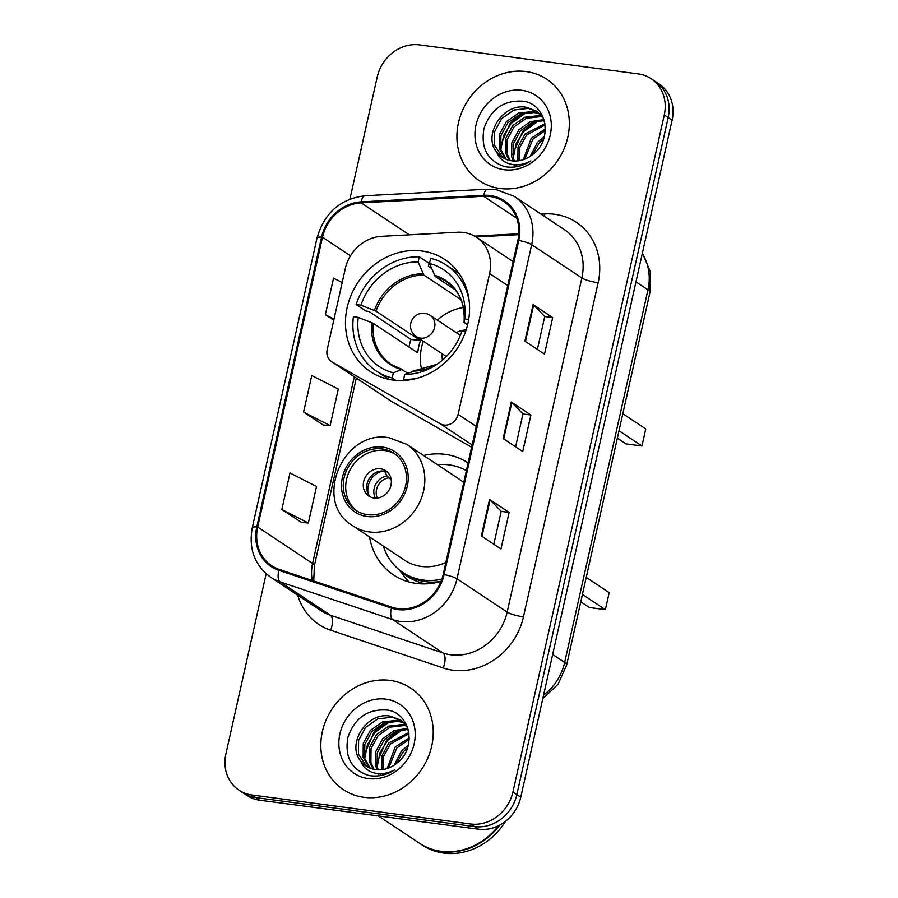 <?xml version="1.0" encoding="UTF-8"?>
<svg xmlns="http://www.w3.org/2000/svg" width="898" height="898" viewBox="0 0 898 898"><rect width="100%" height="100%" fill="white"/><g stroke="black" fill="none" stroke-linecap="round" stroke-linejoin="round"><path stroke-width="1.35" d="M463.615 232.481A38.086 33.754 -56.4 0 0 457.553 232.245L381.583 236.32A38.086 33.754 -56.4 0 0 345.315 268.547L327.198 349.558A12.695 11.247 -56.4 0 0 331.575 361.647A12.695 11.247 -56.4 0 0 332.137 361.995L440.289 423.8A12.695 11.247 -56.4 0 0 458.126 414.382L489.612 273.542A38.086 33.754 -56.4 0 0 476.512 237.285A38.086 33.754 -56.4 0 0 463.615 232.481M468.105 462.953A67.283 59.627 -56.4 0 0 467.925 462.829A67.283 59.627 -56.4 0 0 445.139 454.343A67.283 59.627 -56.4 0 0 423.609 455.499M369.538 536.925A67.283 59.627 -56.4 0 0 393.492 574.922A67.283 59.627 -56.4 0 0 416.279 583.419A67.283 59.627 -56.4 0 0 441.008 581.41M421.948 251.002A67.283 59.627 -56.4 0 0 351.331 294.611A67.283 59.627 -56.4 0 0 370.302 371.581A67.283 59.627 -56.4 0 0 393.088 380.067A67.283 59.627 -56.4 0 0 463.705 336.458A67.283 59.627 -56.4 0 0 444.735 259.488A67.283 59.627 -56.4 0 0 421.948 251.002M331.575 361.647L391.348 401.327A12.695 11.247 -56.4 0 0 391.91 401.675L471.618 447.226M266.167 573.777L225.903 753.927A38.086 33.754 -56.4 0 0 239.014 790.184L246.849 795.392A38.086 33.754 -56.4 0 0 259.747 800.197L478.432 829.202A38.086 33.754 -56.4 0 0 520.761 797.2L672.097 120.175A38.086 33.754 -56.4 0 0 658.986 83.918L655.069 81.314A38.086 33.754 -56.4 0 1 668.179 117.571A38.086 33.754 -56.4 0 0 655.069 81.314L651.151 78.71A38.086 33.754 -56.4 0 0 638.254 73.905L419.568 44.9A38.086 33.754 -56.4 0 0 377.239 76.902L349.928 199.075M239.014 790.184A38.086 33.754 -56.4 0 0 251.911 794.988L470.586 823.994A38.086 33.754 -56.4 0 0 512.926 791.991L516.844 794.595L668.179 117.571L516.844 794.595A38.086 33.754 -56.4 0 1 474.503 826.598A38.086 33.754 -56.4 0 0 516.844 794.595L520.761 797.2M251.911 794.988L255.829 797.592L474.503 826.598L255.829 797.592A38.086 33.754 -56.4 0 1 242.931 792.788A38.086 33.754 -56.4 0 0 255.829 797.592L259.747 800.197M526.194 71.582A60.929 53.992 -56.4 0 0 462.246 111.071A60.929 53.992 -56.4 0 0 479.42 180.79A60.929 53.992 -56.4 0 0 500.063 188.479A60.929 53.992 -56.4 0 0 564.011 148.978A60.929 53.992 -56.4 0 0 546.826 79.271A60.929 53.992 -56.4 0 0 526.194 71.582A60.929 53.992 -56.4 0 0 462.246 111.071A60.929 53.992 -56.4 0 0 479.42 180.79A60.929 53.992 -56.4 0 0 500.063 188.479A60.929 53.992 -56.4 0 0 564.011 148.978A60.929 53.992 -56.4 0 0 546.826 79.271A60.929 53.992 -56.4 0 0 526.194 71.582M390.102 680.415A60.929 53.992 -56.4 0 0 326.154 719.915A60.929 53.992 -56.4 0 0 343.328 789.634A60.929 53.992 -56.4 0 0 363.971 797.312A60.929 53.992 -56.4 0 0 427.919 757.822A60.929 53.992 -56.4 0 0 410.734 688.104A60.929 53.992 -56.4 0 0 390.102 680.415A60.929 53.992 -56.4 0 0 326.154 719.915A60.929 53.992 -56.4 0 0 343.328 789.634A60.929 53.992 -56.4 0 0 363.971 797.312A60.929 53.992 -56.4 0 0 427.919 757.822A60.929 53.992 -56.4 0 0 410.734 688.104A60.929 53.992 -56.4 0 0 390.102 680.415M490.128 196.527A40.623 35.999 123.6 0 1 503.89 201.646A40.623 35.999 123.6 0 1 517.865 240.327L443.185 574.451A40.623 35.999 123.6 0 1 391.831 607.16L279.233 569.411A40.623 35.999 123.6 0 1 271.679 565.718A40.623 35.999 123.6 0 1 257.692 527.036L322.483 237.229A40.623 35.999 123.6 0 1 361.176 202.847L483.674 196.28A40.623 35.999 123.6 0 1 490.128 196.527M490.353 195.551A41.634 36.897 -56.4 0 0 483.73 195.293L361.232 201.87A41.634 36.897 -56.4 0 0 321.563 237.106L256.783 526.924A41.634 36.897 -56.4 0 0 278.863 570.342L391.449 608.092A41.634 36.897 -56.4 0 0 444.095 574.574L518.775 240.44A41.634 36.897 -56.4 0 0 490.353 195.551M481.373 535.96L500.961 548.97L509.132 512.432L489.533 499.423L481.373 535.96M493.821 544.233L501.185 511.332L490.072 499.86A10.159 1.863 -167.4 0 0 489.533 499.423M501.174 511.377L509.132 512.432M524.915 341.128L544.514 354.138L552.685 317.611L533.086 304.602L524.915 341.128M537.374 349.401L544.727 316.5L533.625 305.028A10.159 1.863 -167.4 0 0 533.086 304.602M544.716 316.556L552.685 317.611M503.138 438.538L522.737 451.559L530.909 415.022L511.31 402.012L503.138 438.538M515.598 446.811L522.95 413.911L511.849 402.45A10.159 1.863 -167.4 0 0 511.31 402.012M522.939 413.967L530.909 415.022M512.926 791.991L664.262 114.966A38.086 33.754 -56.4 0 0 651.151 78.71M342.183 282.533L333.54 278.133L325.368 314.659L333.753 320.227M281.826 509.492L308.351 523.006L316.523 486.48L289.987 472.965L281.826 509.492L301.447 522.389M303.591 412.081L330.127 425.596L338.288 389.059L311.763 375.544L303.591 412.081L323.224 424.979M330.127 425.596L322.999 424.956M325.368 314.659L334.022 319.071M308.351 523.006L301.223 522.378M530.19 156.353L537.52 142.266L544.379 136.44M532.492 154.681L539.069 143.298L543.604 139.089M523.287 159.687L531.29 138.135L545.333 129.009M524.825 159.137L532.851 139.168L545.277 130.592M517.888 160.865L518.023 146.958L525.072 133.993L544.929 123.711M519.156 160.686L519.774 147.328L526.621 135.026L545.097 124.912M517.181 166.601L515.677 164.884M513.229 160.944L511.658 156.701L511.804 142.827L518.842 129.862L530.348 121.668L543.919 119.58M514.341 161.011L513.218 157.734L513.364 143.86L520.402 130.895L531.257 122.97L544.21 120.523M514.296 165.254L513.454 164.66M509.076 160.271L505.439 152.57L505.585 138.696L512.623 125.731L524.825 117.256L539.036 115.618L542.302 116.336M510.075 160.495L506.988 153.603L507.134 139.729L514.184 126.764L526.374 118.289L540.596 116.65L542.908 117.11M505.35 158.957L499.209 148.439L499.355 134.565L506.405 121.6L518.595 113.126L532.817 111.487L539.664 113.541M506.248 159.339L500.77 149.472L500.916 135.598L507.954 122.633L520.155 114.158L534.366 112.519L540.36 114.192M496.774 152.177A28.691 25.436 -56.4 0 0 502.15 157.184A28.691 25.436 -56.4 0 0 511.871 160.809A28.691 25.436 -56.4 0 0 533.446 153.895C553.291 138.864 546.422 104.213 523.545 101.25C504.115 99.768 490.937 108.815 484 128.392C480.61 148.114 487.513 160.865 504.721 166.624L506.629 166.938C515.104 167.96 523.186 165.939 530.898 160.877C523.568 164.839 516.372 165.816 509.301 163.818C503.318 161.954 499.142 158.07 496.774 152.177C482.338 135.632 502.914 102.316 526.587 107.356L536.712 111.24L543.11 117.38M502.801 157.599L494.551 145.341L494.697 131.467L501.735 118.502L513.925 110.027L528.147 108.389L537.475 111.767M540.517 113.956L541.808 114.663M541.225 114.574L541.954 114.933M521.996 90.328A41.387 36.683 -56.4 0 0 475.985 125.103A41.387 36.683 -56.4 0 0 504.249 169.733A41.387 36.683 -56.4 0 0 550.261 134.958A41.387 36.683 -56.4 0 0 521.996 90.328M500.826 149.697L503.587 135.733L511.063 123.486L526.284 112.531M513.274 157.958L516.024 143.994L523.5 131.759L538.721 120.803M500.164 146.453L510.277 122.97L522.647 113.328M512.612 154.714L522.726 131.243L535.096 121.589M389.238 379.427A63.466 56.248 -56.4 0 1 386.129 377.519L376.329 371.02A63.466 56.248 -56.4 0 1 353.408 316.713L358.223 317.353A58.134 51.523 -56.4 0 0 393.346 372.816L401.473 369.583L407.793 373.108M408.938 346.998A60.301 53.431 123.6 0 1 410.936 339.399L368.797 311.415L365.935 311.045L356.136 304.534A63.466 56.248 -56.4 0 1 419.287 256.806L418.131 261.947A58.134 51.523 -56.4 0 0 360.94 305.174L375.993 311.146L420.455 340.656A49.76 44.103 -56.4 0 0 417.727 352.835L373.265 323.314L358.223 317.353M461.022 299.719L423.8 275.001L418.131 261.947M419.287 256.806L429.087 263.305L428.402 266.369L431.545 268.457M404.998 380.404L403.595 379.472A63.466 56.248 -56.4 0 0 418.928 377.744M395.827 380.37L392.202 377.957A63.466 56.248 -56.4 0 1 376.329 371.02M403.595 379.472L404.74 374.331A58.134 51.523 -56.4 0 0 435.182 365.452A58.134 51.523 -56.4 0 0 461.931 331.104L465.591 331.587M393.346 372.816L392.202 377.957M360.94 305.174L356.136 304.534M414.023 371.2L404.74 374.331M371.693 322.562A50.355 44.631 -56.4 0 0 401.473 369.583L402.641 369.695M459.305 273.89A63.466 56.248 -56.4 0 0 456.341 271.768L446.542 265.258A63.466 56.248 -56.4 0 0 430.67 258.31L429.525 263.462L435.193 276.517L455.353 289.897M469.272 301.908A63.466 56.248 -56.4 0 0 446.542 265.258M468.666 319.464L464.648 318.925A58.134 51.523 -56.4 0 0 429.525 263.462M467.566 324.885L464.064 322.27L464.648 318.925M464.558 322.887L464.064 322.27A50.355 44.631 -56.4 0 0 434.284 275.248M420.455 340.656L410.936 339.399M617.353 438.145L626.007 443.881L641.947 445.992L645.763 428.941L622.819 413.72M641.947 445.992L619.003 430.759M421.836 370.122A47.729 42.296 123.6 0 1 423.362 341.296M437.405 320.137A47.729 42.296 123.6 0 1 463.379 307.543M466.129 329.97A24.123 21.372 -56.4 0 0 456.229 332.642M442.186 353.79A24.123 21.372 -56.4 0 0 442.478 360.076M378.35 815.923L419.591 843.301A63.466 56.248 -56.4 0 0 441.086 851.315A63.466 56.248 -56.4 0 0 498.603 825.655M419.826 843.469A63.466 56.248 -56.4 0 0 420.073 843.626A63.466 56.248 -56.4 0 0 441.569 851.641A63.466 56.248 -56.4 0 0 499.816 825.026M420.073 843.626L422.284 845.097A63.466 56.248 -56.4 0 0 443.78 853.1A63.466 56.248 -56.4 0 0 505.574 821.243M394.099 765.186L401.428 751.098L408.287 745.284M396.4 763.525L402.978 752.131L407.512 747.922M387.195 768.52L395.199 746.968L409.241 737.853M388.733 767.97L396.759 748L409.185 739.436M381.796 769.698L381.931 755.802L388.98 742.837L408.837 732.544M383.064 769.53L383.682 756.161L390.529 743.87L409.005 733.745M381.089 775.445L379.585 773.717M377.138 769.788L375.566 765.545L375.712 751.671L382.761 738.706L394.256 730.501L407.827 728.424M378.249 769.844L377.126 766.578L377.272 752.704L384.31 739.739L395.165 731.814L408.119 729.367M378.204 774.087L377.362 773.504M372.984 769.103L369.347 761.414L369.493 747.54L376.531 734.575L388.733 726.089L402.944 724.462L406.21 725.169M373.983 769.339L370.896 762.447L371.042 748.573L378.092 735.608L390.282 727.122L404.504 725.494L406.816 725.954M369.258 767.801L363.118 757.283L363.263 743.409L370.313 730.444L382.503 721.958L396.725 720.331L403.572 722.385M370.156 768.183L364.678 758.316L364.824 744.442L371.862 731.477L384.063 722.991L398.274 721.363L404.268 723.036M360.682 761.021A28.691 25.436 -56.4 0 0 366.058 766.028A28.691 25.436 -56.4 0 0 375.779 769.642A28.691 25.436 -56.4 0 0 397.354 762.739C417.2 747.708 410.33 713.046 387.453 710.094C368.023 708.612 354.845 717.659 347.908 737.224C344.518 756.958 351.421 769.698 368.629 775.468L370.537 775.782C379.012 776.804 387.094 774.783 394.806 769.721C387.476 773.672 380.281 774.66 373.209 772.65C367.226 770.798 363.05 766.914 360.682 761.021C346.246 744.476 366.822 711.16 390.495 716.2L400.62 720.084L407.019 726.224M366.71 766.443L358.459 754.185L358.605 740.311L365.643 727.346L377.834 718.86L392.056 717.233L401.384 720.611M404.426 722.8L405.716 723.507M405.133 723.418L405.862 723.766M385.904 699.16A41.387 36.683 -56.4 0 0 339.893 733.947A41.387 36.683 -56.4 0 0 368.158 778.566A41.387 36.683 -56.4 0 0 414.169 743.791A41.387 36.683 -56.4 0 0 385.904 699.16M364.734 758.541L367.495 744.565L374.971 732.33L390.192 721.375M377.182 766.802L379.933 752.838L387.408 740.592L402.63 729.636M364.072 755.297L374.185 731.814L386.555 722.16M376.52 763.558L386.634 740.075L399.004 730.422M382.2 448.921A34.27 30.375 -56.4 0 0 346.235 471.136A34.27 30.375 -56.4 0 0 355.9 510.345A34.27 30.375 -56.4 0 0 367.507 514.666A34.27 30.375 -56.4 0 0 403.483 492.452A34.27 30.375 -56.4 0 0 393.807 453.243A34.27 30.375 -56.4 0 0 382.2 448.921M395.019 454.085A34.27 30.375 -56.4 0 0 384.658 450.538A34.27 30.375 -56.4 0 0 349.019 472A34.27 30.375 -56.4 0 0 357.146 511.13M383.311 546.074A60.043 53.206 -56.4 0 0 402.888 572.475L405.335 574.103A60.043 53.206 -56.4 0 0 425.674 581.68A60.043 53.206 -56.4 0 0 440.974 581.421M402.888 572.475A60.043 53.206 -56.4 0 0 423.227 580.052A60.043 53.206 -56.4 0 0 441.85 579.154M466.388 470.642A60.043 53.206 -56.4 0 0 448.978 464.861A60.043 53.206 -56.4 0 0 437.382 464.648M463.682 482.731A48.874 43.306 -56.4 0 0 458.721 478.814L406.783 444.33A48.874 43.306 123.6 0 1 420.567 500.253A48.874 43.306 123.6 0 1 369.28 531.93A48.874 43.306 123.6 0 1 352.723 525.757L404.661 560.24A48.874 43.306 -56.4 0 0 421.207 566.413A48.874 43.306 -56.4 0 0 445.868 562.451M580.782 601.795L589.425 607.531L605.364 609.652L609.181 592.601L586.237 577.369M605.364 609.652L582.42 594.42M380.572 468.812A15.232 13.504 -56.4 0 0 364.588 478.679A15.232 13.504 -56.4 0 0 368.876 496.111A15.232 13.504 -56.4 0 0 374.039 498.031A15.232 13.504 -56.4 0 0 390.024 488.164A15.232 13.504 -56.4 0 0 385.725 470.732A15.232 13.504 -56.4 0 0 380.572 468.812M387.341 472.022A15.232 13.504 -56.4 0 0 383.996 471.091A15.232 13.504 -56.4 0 0 368.506 479.902A15.232 13.504 -56.4 0 0 370.694 497.099M408.916 581.926A66.014 58.493 123.6 0 1 406.087 578.638L398.847 569.467M368.225 493.81A17.769 15.749 123.6 0 1 383.356 471.012M391.202 479.667L387.016 476.007L384.467 470.866M332.137 361.995L391.91 401.675M440.289 423.8L472.135 444.937M458.126 414.382L476.266 426.427M489.612 273.542L507.752 285.586M543.571 695.142A50.771 45.001 -56.4 0 0 564.662 662.443L647.952 289.829A50.771 45.001 -56.4 0 0 642.272 253.573M635.952 281.871L647.952 289.829A25.391 4.67 12.6 0 1 649.95 292.344L566.66 664.958A25.391 4.67 12.6 0 0 564.662 662.443L552.663 654.474M672.097 120.175L664.262 114.966M478.432 829.202L470.586 823.994M541.011 214.106L544.704 213.904A63.466 56.248 123.6 0 1 598.147 282.724L523.455 616.859A12.695 2.335 12.6 0 1 507.168 612.099L581.859 277.965A50.771 45.001 -56.4 0 0 564.382 229.619L514.206 196.314A50.771 45.001 123.6 0 1 531.683 244.66A12.695 2.335 -167.4 0 0 518.775 240.44M523.455 616.859A63.466 56.248 123.6 0 1 452.895 670.189A63.466 56.248 123.6 0 1 443.219 667.955L330.632 630.205A63.466 56.248 123.6 0 1 297.721 595.194M450.717 654.765A50.771 45.001 -56.4 0 0 507.168 612.099L456.992 578.783A50.771 45.001 123.6 0 1 392.808 619.665L280.21 581.915A50.771 45.001 123.6 0 1 270.758 577.302L320.934 610.606A50.771 45.001 -56.4 0 0 330.385 615.22L442.972 652.969A50.771 45.001 -56.4 0 0 450.717 654.765M514.206 196.314L495.954 189.5L487.547 189.175A12.695 4.905 86.9 0 0 483.73 195.293M487.547 189.175L365.059 195.742C340.32 198.851 324.324 212.893 317.073 237.88A12.695 2.335 12.6 0 1 321.563 237.106M256.783 526.924A12.695 2.335 -167.4 0 0 252.293 527.698C248.465 548.824 254.617 565.358 270.758 577.302M278.863 570.342A12.695 5.725 108.5 0 0 280.21 581.915L330.385 615.22A12.695 5.725 -71.5 0 1 330.632 630.205M365.059 195.742A12.695 4.905 86.9 0 0 361.232 201.87M391.449 608.092A12.695 5.725 108.5 0 0 392.808 619.665L442.972 652.969A12.695 5.725 -71.5 0 1 443.219 667.955M444.095 574.574A12.695 2.335 12.6 0 1 456.992 578.783L531.683 244.66L581.859 277.965A12.695 2.335 12.6 0 0 598.147 282.724M544.704 213.904A12.695 4.905 -93.1 0 1 544.457 216.396M257.692 527.036L312.571 563.473A40.623 35.999 -56.4 0 0 312.324 580.501M483.674 196.28L516.687 218.203M361.176 202.847L409.353 234.827M518.808 233.772L474.638 236.14M322.483 237.229L350.478 255.807M354.317 376.745L312.571 563.473A22.854 4.209 12.6 0 1 314.367 565.74L313.75 580.984M503.699 438.909L511.849 402.45M525.476 341.498L533.625 305.028M481.923 536.331L490.072 499.86M373.265 323.314A49.76 44.103 -56.4 0 0 391.393 364.554L402.27 369.516M423.8 275.001A49.76 44.103 -56.4 0 0 375.993 311.146M412.867 371.087A50.355 44.631 -56.4 0 0 436.855 364.364L413.349 370.986M422.891 273.744A50.355 44.631 -56.4 0 0 374.421 310.382M464.053 322.292C465.22 304.22 459.338 290.683 446.441 281.646A49.76 44.103 -56.4 0 0 435.193 276.517M460.348 335.369L430.221 315.366A12.695 11.247 123.6 0 1 434.587 327.456A12.695 11.247 123.6 0 1 420.477 338.119A12.695 11.247 123.6 0 1 416.178 336.526L446.306 356.528M367.102 516.496A36.178 32.059 -56.4 0 0 407.31 486.099A36.178 32.059 -56.4 0 0 382.615 447.092A36.178 32.059 -56.4 0 0 342.396 477.489A36.178 32.059 -56.4 0 0 367.102 516.496M399.992 570.398A60.862 53.936 -56.4 0 0 426.191 583.857M375.386 498.143A14.727 13.055 123.6 0 1 387.016 476.007M377.295 498.053A13.964 12.37 123.6 0 1 388.531 477.893M476.512 237.285L513.117 261.587M642.396 253.034L650.332 271.746L649.95 292.344M542.785 698.678L558.085 684.209L566.66 664.958M317.073 237.88L252.293 527.698M356.315 378.069L314.367 565.74M518.741 234.67L476.007 236.96M538.261 112.272L536.712 111.24M430.221 315.366A12.695 12.695 0 0 0 410.801 323.179A12.695 12.695 0 0 0 416.178 336.526M402.169 721.116L400.62 720.084M406.783 444.33L389.182 437.764C342.913 428.795 312.246 502.24 352.723 525.757"/></g></svg>
